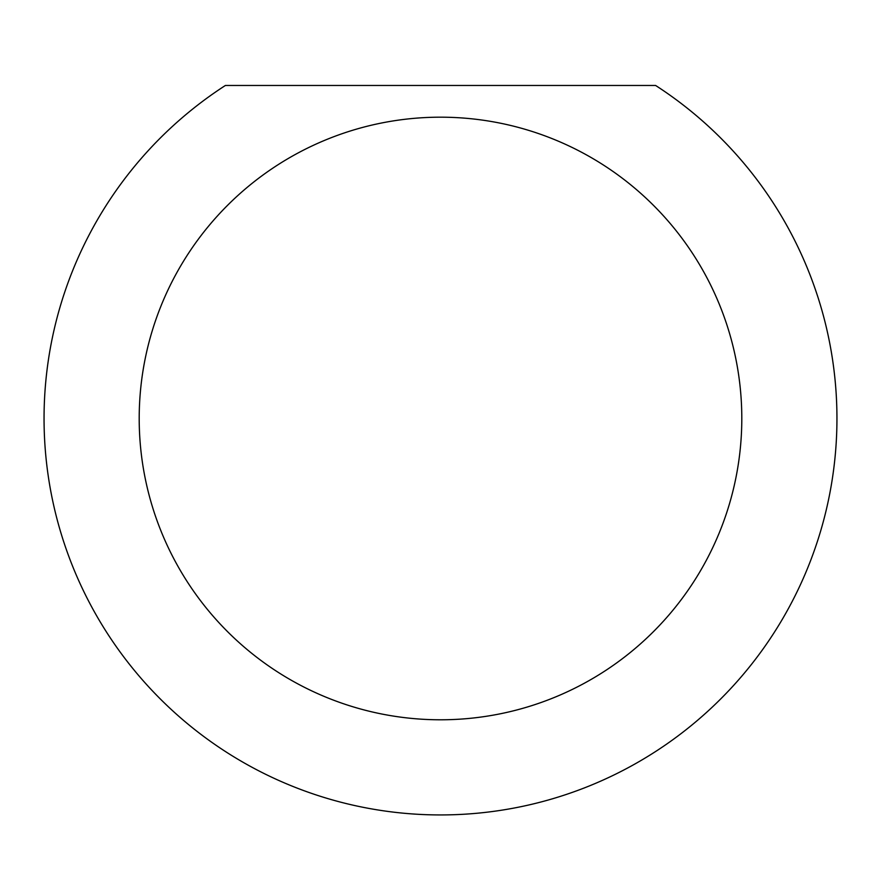 <?xml version="1.0" encoding="UTF-8"?>
<svg xmlns="http://www.w3.org/2000/svg" width="881" height="881" viewBox="0 0 881 881"><rect width="100%" height="100%" fill="white"/><g stroke="black" fill="none" stroke-linecap="round" stroke-linejoin="round"><path stroke-width="1.32" d="M741.802 418.486A301.302 301.302 0 0 0 440.5 117.184A301.302 301.302 0 0 0 139.198 418.486A301.302 301.302 0 0 0 440.5 719.788A301.302 301.302 0 0 0 741.802 418.486M655.607 85.468A396.45 396.45 0 0 1 440.5 814.936A396.45 396.45 0 0 1 225.393 85.468L655.607 85.468"/></g></svg>
